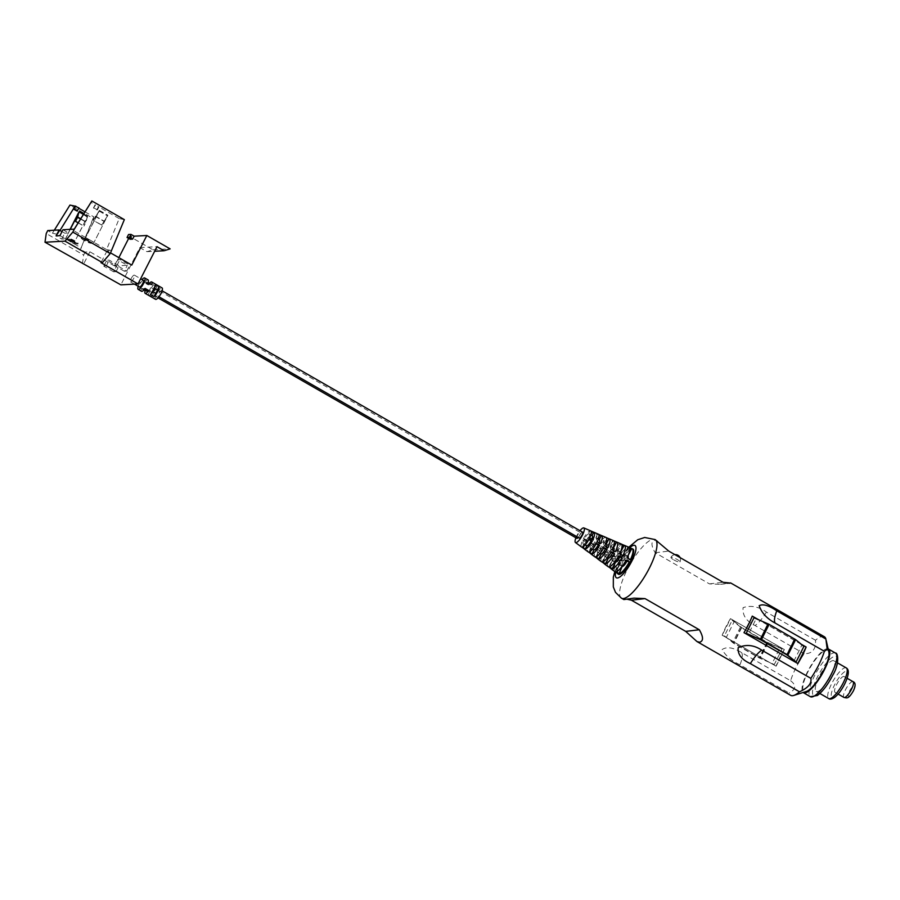 <?xml version="1.0" encoding="UTF-8"?>
<svg xmlns="http://www.w3.org/2000/svg" width="900" height="900" viewBox="0 0 900 900"><rect width="100%" height="100%" fill="white"/><g stroke="black" fill="none" stroke-linecap="round" stroke-linejoin="round"><path stroke-width="0.67" stroke-dasharray="4.5 3.38" d="M101.858 225.124L93.442 220.297L99.056 211.016L85.545 237.634L99.315 211.039L93.218 220.309L101.644 225.135L107.865 215.224L93.96 242.471L107.505 215.888L101.644 225.135M85.545 237.634L93.96 242.471M85.77 237.623L94.185 242.449M70.279 229.354L65.509 238.714L70.065 229.365M87.469 216.968L83.981 226.091L86.108 221.873L87.255 216.979L73.71 243.562L87.469 216.968L79.099 212.164M78.199 222.773L83.981 226.091M78.131 222.874L83.756 226.102M65.509 238.714L73.924 243.551M65.295 238.725L73.71 243.562M149.389 283.241A6.57 1.823 119.9 0 0 148.106 284.816L144.461 282.724A6.57 1.823 119.9 0 1 148.05 279.877M138.218 286.267A6.57 1.823 119.9 0 1 139.286 283.759A6.57 1.823 119.9 0 1 142.065 279.551M155.542 299.329A6.57 1.823 119.9 0 1 156.679 293.749A6.57 1.823 119.9 0 1 162.09 287.933M148.185 294.615L151.83 296.707A6.57 1.823 119.9 0 1 153.315 291.814A6.57 1.823 119.9 0 1 156.881 286.808L153.225 284.715A6.57 1.823 119.9 0 0 149.67 289.721A6.57 1.823 119.9 0 0 148.185 294.615L149.85 291.341A3.87 1.08 -60.1 0 1 150.536 289.676A3.87 1.08 -60.1 0 1 151.56 287.989L155.205 290.081A3.87 1.08 -60.1 0 0 154.192 291.769A3.87 1.08 -60.1 0 0 153.495 293.434L149.85 291.341M71.01 241.065A5.861 1.001 27 0 1 67.703 238.297A5.861 1.001 27 0 1 74.824 240.851A5.861 1.001 27 0 1 78.142 243.619A5.861 1.001 27 0 1 71.01 241.065L72.18 241.02L69.424 239.231L73.721 240.941L74.554 241.425L73.35 241.481L76.444 243.259L71.82 241.571M70.864 241.357A5.861 1.001 27 0 1 67.545 238.59A5.861 1.001 27 0 1 74.677 241.155A5.861 1.001 27 0 1 77.985 243.911A5.861 1.001 27 0 1 70.864 241.357M84.645 240.322A5.861 1.001 27 0 1 81.337 237.566A5.861 1.001 27 0 1 88.459 240.12A5.861 1.001 27 0 1 91.778 242.876A5.861 1.001 27 0 1 84.645 240.322M84.499 240.626A5.861 1.001 27 0 1 81.18 237.859A5.861 1.001 27 0 1 88.312 240.412A5.861 1.001 27 0 1 91.62 243.18A5.861 1.001 27 0 1 84.499 240.626M131.175 278.561A3.87 1.08 119.9 0 1 134.37 275.13A3.87 1.08 119.9 0 1 133.695 278.426A3.87 1.08 119.9 0 1 130.511 281.846A3.87 1.08 119.9 0 1 131.175 278.561M143.347 280.282A3.87 1.08 -60.1 0 0 140.164 283.714A3.87 1.08 -60.1 0 0 139.489 286.999M154.496 288.293L153.754 287.865A3.87 1.08 -60.1 0 1 152.044 291.229L152.708 291.611M155.419 284.591L153.754 287.865M152.044 291.229L150.379 294.491M145.114 288.439L143.899 288.506A3.87 1.08 -60.1 0 1 142.852 288.934L144.135 289.665M141.514 291.274A6.57 1.823 119.9 0 1 141.446 288.63L142.661 288.562A3.87 1.08 -60.1 0 0 142.852 288.934M142.661 288.562L146.306 290.666A3.87 1.08 -60.1 0 0 146.509 291.026M146.711 282.218A3.87 1.08 -60.1 0 1 146.914 282.589L150.559 284.681A3.87 1.08 -60.1 0 0 150.356 284.31A3.87 1.08 -60.1 0 0 149.321 284.749L145.665 282.656A3.87 1.08 -60.1 0 1 146.711 282.218L150.356 284.31M144.709 288.968L143.899 288.506M87.356 240.199L84.611 240.345M62.955 229.748L68.558 232.976L64.733 233.179L61.999 231.615M74.329 229.14L73.373 230.513L74.228 229.14M124.346 219.634L119.183 218.588L106.571 249.57L73.373 230.513M106.571 249.57L111.735 250.605L107.021 250.864L110.565 252.9M118.856 257.659L114.615 265.995L116.629 265.894L106.808 260.246L109.226 260.123L119.047 265.759L127.328 265.309L117.506 259.673L119.925 259.537L129.746 265.185L131.771 265.072M114.615 265.995L89.865 251.786L85.151 252.045L80.471 249.368L94.039 217.013L93.082 218.385L69.941 205.088M59.974 230.445L57.578 234.292L81.427 247.984M57.578 234.292L52.414 233.257L47.745 230.569M52.414 233.257L54.304 230.22M93.082 218.385L80.471 249.368M85.151 252.045L83.644 255.004L46.238 233.528M107.021 250.864L100.991 262.688M128.666 238.399L129.679 236.43L152.966 249.795L146.936 251.685L139.826 247.601L120.847 284.861M139.826 247.601L156.994 246.679M89.865 251.786L83.835 263.621M82.406 263.7L83.644 255.004M130.185 239.276L131.692 236.317L128.554 234.518M129.679 236.43L131.692 236.317M113.614 271.8L103.793 266.164L106.211 266.04L116.032 271.676L113.614 271.8L116.629 265.894M116.032 271.676L119.047 265.759M124.312 271.226L114.491 265.59L116.921 265.455L126.742 271.091L124.312 271.226L127.328 265.309M126.742 271.091L129.746 265.185M152.966 249.795L170.123 248.873M94.061 207.99L97.391 209.903L93.431 208.024L95.569 205.031L90.9 202.343M97.391 209.903L98.899 206.944L95.569 205.031M119.183 218.588L98.899 206.944M76.916 211.005L78.896 208.316M85.005 211.826L94.039 217.013M79.054 208.013L78.424 208.046M93.431 208.024L94.939 205.065M96.761 209.936L98.269 206.977M116.921 265.455L119.925 259.537M114.491 265.59L117.506 259.673M106.211 266.04L109.226 260.123M103.793 266.164L106.808 260.246M59.94 235.665L65.554 238.882L61.718 239.096L56.104 235.868M61.718 239.096L64.733 233.179M65.554 238.882L68.558 232.976M71.977 241.279L73.024 241.504M73.181 241.211L76.117 243.281M76.59 242.966L73.35 241.481M73.508 241.189L74.554 241.425M74.711 241.121L73.721 240.941M73.867 240.638L72.517 241.009M72.664 240.705L69.424 239.231M69.244 238.95L72.18 241.02M72.337 240.727L71.134 240.795M84.769 240.053L88.189 240.683M88.346 240.39L87.502 239.906M144.461 282.724L145.665 282.656M146.914 282.589L148.129 282.521M143.831 290.002L141.446 288.63M151.83 296.707L153.495 293.434M155.205 290.081L156.881 286.808M151.56 287.989L153.225 284.715M148.106 284.816L149.321 284.749M150.559 284.681L151.774 284.614M146.936 251.685L154.654 251.269M842.636 684.079A9.09 2.52 -60.1 0 0 844.099 676.553A9.09 2.52 -60.1 0 0 836.516 684.799A9.09 2.52 -60.1 0 0 835.043 692.325A9.09 2.52 -60.1 0 0 842.636 684.079M830.981 675.394A17.662 4.905 -60.1 0 0 833.839 660.78A17.662 4.905 -60.1 0 0 819.101 676.8A17.662 4.905 -60.1 0 0 816.244 691.414A17.662 4.905 -60.1 0 0 830.981 675.394M828.124 648.889A25.155 6.986 -60.1 0 0 807.457 671.861A25.155 6.986 -60.1 0 0 803.104 692.482M828.866 652.129A23.692 6.581 -60.1 0 0 807.952 671.805A23.692 6.581 -60.1 0 0 806.276 691.481M824.332 636.716A33.795 9.383 -60.1 0 0 822.341 636.379A33.795 9.383 -60.1 0 0 815.524 640.249C816.041 649.361 812.25 653.85 804.15 653.704A33.795 9.383 -60.1 0 0 796.129 667.373A33.795 9.383 -60.1 0 0 790.616 680.738L741.51 652.545C733.185 647.426 726.716 646.436 722.115 649.564C725.569 655.706 731.531 660.791 740.002 664.841L789.109 693.034A33.795 9.383 -60.1 0 0 790.673 695.34M621.225 543.994A13.095 3.634 -60.1 0 0 620.921 543.915L621.484 544.151M628.852 547.267A14.051 3.904 -60.1 0 0 628.526 547.178L629.123 547.436M618.311 574.189A14.546 4.039 119.9 0 1 621.562 560.711A14.546 4.039 119.9 0 1 632.059 548.876A14.546 4.039 119.9 0 1 632.79 548.966M801.248 644.231L758.531 619.706M727.234 583.234L720.518 584.347L709.459 583.898L655.166 552.724C651.004 545.535 650.925 541.384 654.93 540.27L657.518 540.956M815.524 640.249L766.418 612.056C758.678 606.577 750.904 605.092 743.085 607.635C742.309 615.251 746.291 621.214 755.044 625.511L804.15 653.704M623.869 599.58L627.244 599.254M730.429 618.694A33.795 9.383 -60.1 0 0 722.149 635.242L776.025 666.169A33.795 9.383 119.9 0 1 784.305 649.62L730.553 618.683L722.149 635.242M623.295 561.071L620.752 560.756A14.467 4.016 119.9 0 1 630.956 548.696L627.457 556.155A5.895 1.631 -60.1 0 0 623.295 561.071L620.212 559.294L617.794 558.99A14.051 3.904 -60.1 0 1 627.694 547.279L624.364 554.377A5.895 1.631 -60.1 0 0 620.212 559.294M627.457 556.155L624.364 554.377M616.14 556.965L613.879 556.684A13.511 3.746 119.9 0 1 623.408 545.411L620.303 552.049A5.895 1.631 -60.1 0 0 616.14 556.965L610.92 554.918A13.095 3.634 -60.1 0 1 620.156 544.005L617.209 550.271A5.895 1.631 -60.1 0 0 613.058 555.188M620.303 552.049L617.209 550.271M608.985 552.847L607.016 552.611A12.555 3.488 119.9 0 1 615.859 542.137L613.148 547.942A5.895 1.631 -60.1 0 0 608.985 552.847L604.046 550.845A12.15 3.375 -60.1 0 1 612.607 540.72L610.054 546.165A5.895 1.631 -60.1 0 0 605.903 551.081M613.148 547.942L610.054 546.165M601.83 548.741L600.143 548.539A11.599 3.217 119.9 0 1 608.321 538.864L605.992 543.836A5.895 1.631 -60.1 0 0 601.83 548.741L597.173 546.773A11.194 3.105 -60.1 0 1 605.059 537.446L602.899 542.059A5.895 1.631 -60.1 0 0 598.748 546.975M605.992 543.836L602.899 542.059M594.675 544.635L593.269 544.466A10.643 2.959 119.9 0 1 600.773 535.59L598.826 539.719A5.895 1.631 -60.1 0 0 594.675 544.635L590.299 542.7A10.237 2.846 -60.1 0 1 597.521 534.173L595.744 537.952A5.895 1.631 -60.1 0 0 591.592 542.869M598.826 539.719L595.744 537.952M588.589 533.846A5.895 1.631 -60.1 0 0 584.438 538.751L583.425 538.627A9.281 2.576 -60.1 0 1 589.972 530.899L588.589 533.846L591.671 535.613A5.895 1.631 -60.1 0 0 587.52 540.529L584.438 538.751M587.52 540.529L586.395 540.394A9.697 2.689 119.9 0 1 593.224 532.305L591.671 535.613M617.344 573.278A14.467 4.016 119.9 0 1 619.65 562.961L622.845 561.971L619.762 560.194A5.895 1.631 -60.1 0 0 619.031 564.626A5.895 1.631 -60.1 0 0 619.211 564.683L615.409 571.849M622.845 561.971A5.895 1.631 -60.1 0 0 622.114 566.392A5.895 1.631 -60.1 0 0 622.294 566.46L619.211 564.683M618.3 573.975L622.294 566.46M619.762 560.194L616.714 561.15A14.051 3.904 -60.1 0 0 614.857 571.635M610.695 568.373A13.511 3.746 119.9 0 1 612.844 558.743L615.69 557.865L612.607 556.087A5.895 1.631 -60.1 0 0 611.876 560.52A5.895 1.631 -60.1 0 0 612.056 560.576L608.692 566.899M615.69 557.865A5.895 1.631 -60.1 0 0 614.959 562.286A5.895 1.631 -60.1 0 0 615.139 562.354L612.056 560.576M611.584 569.036L615.139 562.354M612.607 556.087L609.919 556.931A13.095 3.634 -60.1 0 0 608.186 566.707M604.046 563.479A12.555 3.488 119.9 0 1 606.049 554.524L608.535 553.759L605.452 551.981A5.895 1.631 -60.1 0 0 604.721 556.414A5.895 1.631 -60.1 0 0 604.901 556.47L601.988 561.949M608.535 553.759A5.895 1.631 -60.1 0 0 607.804 558.18A5.895 1.631 -60.1 0 0 607.984 558.236L604.901 556.47M604.879 564.086L607.984 558.236M605.452 551.981L603.113 552.712A12.15 3.375 -60.1 0 0 601.515 561.769M597.398 558.574A11.599 3.217 119.9 0 1 599.254 550.305L601.38 549.641L598.298 547.875A5.895 1.631 -60.1 0 0 597.566 552.296A5.895 1.631 -60.1 0 0 597.746 552.364L595.271 557.01M601.38 549.641A5.895 1.631 -60.1 0 0 600.649 554.074A5.895 1.631 -60.1 0 0 600.829 554.13L597.746 552.364M598.174 559.136L600.829 554.13M598.298 547.875L596.317 548.494A11.194 3.105 -60.1 0 0 594.844 556.841M590.749 553.68A10.643 2.959 119.9 0 1 592.447 546.086L594.225 545.535L591.143 543.769A5.895 1.631 -60.1 0 0 590.411 548.19A5.895 1.631 -60.1 0 0 590.591 548.257L588.566 552.06M594.225 545.535A5.895 1.631 -60.1 0 0 593.494 549.967A5.895 1.631 -60.1 0 0 593.674 550.024L590.591 548.257M591.457 554.197L593.674 550.024M591.143 543.769L589.523 544.275A10.237 2.846 -60.1 0 0 588.173 551.914M584.111 548.775A9.697 2.689 119.9 0 1 585.653 541.868L587.07 541.429L583.988 539.663L582.716 540.056A9.281 2.576 -60.1 0 0 581.49 546.975M583.988 539.663A5.895 1.631 -60.1 0 0 583.245 544.084A5.895 1.631 -60.1 0 0 583.436 544.14L581.85 547.121M584.752 549.248L586.519 545.918L583.436 544.14M587.07 541.429A5.895 1.631 -60.1 0 0 586.339 545.861A5.895 1.631 -60.1 0 0 586.519 545.918M622.249 566.19L619.56 564.649A5.895 1.631 -60.1 0 0 623.711 559.733L626.13 560.025M625.68 560.858L623.711 559.733M619.56 564.649L616.23 571.748M614.846 561.938L612.405 560.531A5.895 1.631 -60.1 0 0 616.556 555.626L618.694 555.885M618.3 556.616L616.556 555.626M612.405 560.531L609.457 566.809M607.433 557.685L605.25 556.425A5.895 1.631 -60.1 0 0 609.401 551.509L611.258 551.745M610.909 552.386L609.401 551.509M605.25 556.425L602.696 561.87M600.008 553.421L598.095 552.319A5.895 1.631 -60.1 0 0 602.246 547.403L603.821 547.605M603.529 548.145L602.246 547.403M598.095 552.319L595.935 556.931M592.582 549.158L590.94 548.212A5.895 1.631 -60.1 0 0 595.091 543.296L596.374 543.454M596.137 543.904L595.091 543.296M590.94 548.212L589.163 551.993M585.146 544.894L583.785 544.106L582.401 547.054M583.785 544.106A5.895 1.631 -60.1 0 0 587.936 539.19L588.938 539.314M588.758 539.663L587.936 539.19M575.921 537.795A8.415 2.34 119.9 0 1 579.994 530.707M619.65 562.961L616.714 561.15M612.844 558.743L609.919 556.931M606.049 554.524L603.113 552.712M599.254 550.305L596.317 548.494M592.447 546.086L589.523 544.275M586.395 540.394L583.425 538.627M593.224 532.305L589.972 530.899M620.752 560.756L617.794 558.99M630.956 548.696L627.694 547.279M613.879 556.684L610.92 554.918M623.408 545.411L620.156 544.005M607.016 552.611L604.046 550.845M615.859 542.137L612.607 540.72M600.143 548.539L597.173 546.773M608.321 538.864L605.059 537.446M593.269 544.466L590.299 542.7M600.773 535.59L597.521 534.173M585.653 541.868L582.716 540.056M790.616 680.738C796.534 685.249 796.028 689.344 789.109 693.034M655.166 552.724L668.779 551.115M709.459 583.898L723.082 582.289M630.45 559.609L627.244 560.599L624.161 558.832A5.895 1.631 -60.1 0 0 624.893 554.4A5.895 1.631 -60.1 0 0 624.712 554.344L628.526 547.178M627.244 560.599A5.895 1.631 -60.1 0 0 628.099 558.349M624.893 554.4L627.964 556.166A5.895 1.631 -60.1 0 0 627.795 556.11L624.712 554.344M628.515 554.76L627.795 556.11M624.161 558.832L627.21 557.876M622.935 555.604L620.089 556.493L617.006 554.726A5.895 1.631 -60.1 0 0 617.738 550.294A5.895 1.631 -60.1 0 0 617.558 550.238L620.921 543.915M620.089 556.493A5.895 1.631 -60.1 0 0 620.865 554.512M620.663 551.97L617.558 550.238M617.006 554.726L619.695 553.882M615.431 551.61L612.934 552.386L609.851 550.609A5.895 1.631 -60.1 0 0 610.582 546.188A5.895 1.631 -60.1 0 0 610.403 546.12L613.316 540.641M612.934 552.386A5.895 1.631 -60.1 0 0 613.631 550.654M613.508 547.864L610.403 546.12M609.851 550.609L612.18 549.889M607.916 547.616L605.779 548.28L602.696 546.502A5.895 1.631 -60.1 0 0 603.428 542.081A5.895 1.631 -60.1 0 0 603.248 542.014L605.722 537.368M605.779 548.28A5.895 1.631 -60.1 0 0 606.386 546.806M606.352 543.757L603.248 542.014M602.696 546.502L604.676 545.895M600.401 543.623L598.624 544.174L595.541 542.396A5.895 1.631 -60.1 0 0 596.273 537.975A5.895 1.631 -60.1 0 0 596.092 537.908L598.117 534.105M598.624 544.174A5.895 1.631 -60.1 0 0 599.141 542.947M599.197 539.651L596.092 537.908M595.541 542.396L597.161 541.89M592.886 539.618L591.469 540.056L588.386 538.29L589.646 537.896M588.386 538.29A5.895 1.631 -60.1 0 0 589.117 533.858A5.895 1.631 -60.1 0 0 588.938 533.801L590.512 530.831M592.043 535.534L588.938 533.801M591.469 540.056A5.895 1.631 -60.1 0 0 591.896 539.089M752.242 616.174L743.873 632.666L797.861 663.581M801.574 644.49L757.969 619.459M722.273 635.22L776.025 666.169M776.149 666.158L784.305 649.62M784.429 649.609L730.553 618.683M724.399 635.884L733.928 643.129L759.971 658.058L774.293 664.526L759.184 657.934L733.477 643.174L724.399 635.884L732.173 620.336L734.242 621.529L726.469 637.065M734.242 621.529L741.701 627.581L767.408 642.341L779.996 647.786L772.222 663.334M779.996 647.786L782.066 648.979L774.293 664.526M782.066 648.979L766.957 642.398L741.251 627.637L732.173 620.336M803.903 646.403L801.832 645.21L794.048 660.746M801.832 645.21L794.374 639.146L768.319 624.217L756.079 618.941L748.294 634.489M756.079 618.941L754.009 617.749M673.774 559.868A5.051 0.979 -153.4 0 0 679.68 562.084A5.051 0.979 -153.4 0 0 679.984 561.926A5.051 0.979 -153.4 0 0 677.171 559.474A5.051 0.979 -153.4 0 0 671.265 557.257A5.051 0.979 -153.4 0 0 670.95 557.404A5.051 0.979 -153.4 0 0 673.774 559.868M156.499 293.906A3.364 0.934 -60.1 0 0 155.947 296.696A3.364 0.934 -60.1 0 0 158.76 293.636A3.364 0.934 -60.1 0 0 159.3 290.846A3.364 0.934 -60.1 0 0 156.499 293.906M578.239 537.469A3.364 0.934 -60.1 0 0 579.679 535.275A3.364 0.934 -60.1 0 0 580.219 532.485A3.364 0.934 -60.1 0 0 577.406 535.545A3.364 0.934 -60.1 0 0 576.866 538.335M161.786 291.645A3.364 0.934 -60.1 0 0 161.685 290.565A3.364 0.934 -60.1 0 0 158.873 293.625A3.364 0.934 -60.1 0 0 158.333 296.415A3.364 0.934 -60.1 0 0 160.054 295.121M582.592 532.204A3.364 0.934 -60.1 0 0 579.791 535.264A3.364 0.934 -60.1 0 0 579.24 538.054M95.231 216.36L103.646 221.197M95.445 216.349L103.871 221.186L95.468 216.315M99.056 211.016L107.471 215.854M99.09 211.05L107.505 215.888M99.315 211.039L107.73 215.876M98.989 210.78L107.404 215.618M95.4 216.079L103.815 220.916M80.528 219.015L85.984 222.154M77.344 217.328L85.77 222.165M77.366 217.294L85.781 222.131M79.121 212.096L87.536 216.934M78.84 212.141L87.255 216.979M83.543 214.178L87.862 216.664M80.685 218.756L86.108 221.873M853.2 690.93A5.726 1.586 -60.1 0 0 853.785 686.137A5.726 1.586 -60.1 0 0 849.352 691.38A5.726 1.586 -60.1 0 0 848.768 696.184A5.726 1.586 -60.1 0 0 853.2 690.93M852.998 681.66A9.09 2.52 -60.1 0 0 845.415 689.906A9.09 2.52 -60.1 0 0 843.941 697.433M844.661 683.831A15.143 4.208 -60.1 0 0 846.225 671.153A15.143 4.208 -60.1 0 0 834.48 685.046A15.143 4.208 -60.1 0 0 832.928 697.725A15.143 4.208 -60.1 0 0 844.661 683.831M846.27 667.913A17.662 4.905 -60.1 0 0 831.533 683.933A17.662 4.905 -60.1 0 0 828.675 698.546M832.646 675.191A22.635 6.277 -60.1 0 0 834.975 656.235A22.635 6.277 -60.1 0 0 817.425 676.991A22.635 6.277 -60.1 0 0 815.107 695.947A22.635 6.277 -60.1 0 0 832.646 675.191M835.459 653.062A25.155 6.986 -60.1 0 0 814.477 675.889A25.155 6.986 -60.1 0 0 810.405 696.701M621.472 598.196A33.795 9.383 119.9 0 1 628.492 567.214A33.795 9.383 119.9 0 1 653.13 539.235A33.795 9.383 119.9 0 1 655.121 539.572M741.51 652.545A21.893 6.075 119.9 0 1 740.002 664.841M766.418 612.056A21.893 6.075 119.9 0 1 755.044 625.511M615.735 572.085A18.641 5.175 119.9 0 1 629.764 547.717M741.431 627.401L733.658 642.949M741.701 627.581L733.928 643.129M767.408 642.341L759.634 657.877M767.745 642.51L759.971 658.058M767.981 642.904L760.196 658.451M766.957 642.398L759.184 657.934M741.251 627.637L733.477 643.174M740.441 627.097L732.668 642.645M794.633 639.326L786.859 654.874M794.374 639.146L786.589 654.694M768.656 624.398L760.883 639.934M768.319 624.217L760.545 639.765M99.101 210.982L107.528 215.809M99.439 210.398L107.865 215.224M79.121 212.051L87.547 216.889M83.711 213.907L87.874 216.304M134.37 275.13L140.659 278.741M130.511 281.846L134.483 284.13M847.148 678.296L844.099 676.553M837.439 662.85L833.839 660.78M819.855 693.484L816.244 691.414M838.091 694.069L835.043 692.325M622.114 566.392L619.031 564.626M614.959 562.286L611.876 560.52M607.804 558.18L604.721 556.414M600.649 554.074L597.566 552.296M593.494 549.967L590.411 548.19M586.339 545.861L583.245 544.084M628.785 547.245L620.584 558.911L614.801 571.59M720.518 584.347L729.697 583.268M624.78 599.231L633.96 598.14M620.561 551.914L617.738 550.294M613.148 547.65L610.582 546.188M605.722 543.398L603.428 542.081M598.286 539.123L596.273 537.975M590.85 534.847L589.117 533.858M674.933 554.648A5.051 5.051 0 0 0 674.876 554.648A5.051 5.051 0 0 0 670.95 557.404M679.984 561.926A5.051 5.051 0 0 0 680.074 557.595M155.947 296.696L158.018 297.877M159.3 290.846L580.219 532.485M158.333 296.415L158.94 296.764"/><path stroke-width="1.35" d="M70.279 229.354L79.121 212.051L75.341 221.265L78.199 222.773M70.065 229.365L78.84 212.141L77.692 217.035L75.555 221.254M75.341 221.265L78.131 222.874M142.065 279.551A6.57 1.823 119.9 0 1 144.686 277.954L148.05 279.877A6.57 1.823 119.9 0 1 148.129 282.521L151.774 284.614A6.57 1.823 119.9 0 0 151.706 281.981L162.09 287.933A6.57 1.823 119.9 0 1 160.954 293.512A6.57 1.823 119.9 0 1 155.542 299.329L145.159 293.366A6.57 1.823 119.9 0 1 145.091 290.723L143.831 290.002M149.389 283.241A6.57 1.823 119.9 0 1 151.706 281.981M144.686 277.954A6.57 1.823 119.9 0 1 143.55 283.534A6.57 1.823 119.9 0 1 138.15 289.339A6.57 1.823 119.9 0 1 138.218 286.267M154.024 296.595A6.57 1.823 119.9 0 0 157.579 291.589A6.57 1.823 119.9 0 0 159.064 286.684L155.419 284.591A6.57 1.823 119.9 0 1 153.934 289.485A6.57 1.823 119.9 0 1 150.379 294.491L154.024 296.595L155.689 293.321A3.87 1.08 -60.1 0 0 157.399 289.957L154.496 288.293M134.483 284.13L139.489 286.999A3.87 1.08 -60.1 0 0 142.672 283.579A3.87 1.08 -60.1 0 0 143.347 280.282L140.659 278.741M159.064 286.684L157.399 289.957M152.708 291.611L155.689 293.321M145.159 293.366A6.57 1.823 119.9 0 0 148.759 290.531L145.114 288.439A6.57 1.823 119.9 0 1 141.514 291.274L138.15 289.339M148.759 290.531L144.709 288.968M144.135 289.665L146.509 291.026A3.87 1.08 -60.1 0 0 147.544 290.599M145.901 290.689L145.091 290.723M65.014 241.144L72.821 232.099L110.228 253.564L102.42 262.62L65.014 241.144L45 242.224L46.238 233.528L47.745 230.569L59.119 229.961L61.999 231.615M59.119 229.961L56.104 235.868L59.94 235.665L62.955 229.748L74.329 229.14L72.821 232.099M110.565 252.9L131.771 265.072L146.835 235.496L170.123 248.873L164.093 250.751L156.994 246.679L138.004 283.939L120.847 284.861L45 242.224M54.304 230.22L69.941 205.088L75.094 206.134L59.974 230.445M74.228 229.14L91.845 200.97L124.346 219.634L110.228 253.564M91.845 200.97L74.329 229.14M102.42 262.62L100.991 262.688L138.004 283.939M128.666 238.399L118.856 257.659M132.615 239.141L130.185 239.276L127.046 237.476L129.465 237.341L132.615 239.141L134.123 236.183L146.835 235.496M127.046 237.476L128.554 234.518L130.972 234.382L134.123 236.183M76.916 211.005L73.586 209.093L75.094 206.134L79.054 208.013L76.916 211.005M78.896 208.316L85.005 211.826M73.586 209.093L75.735 206.1M74.228 209.059L77.558 210.971M129.465 237.341L130.972 234.382M154.654 251.269L164.093 250.751M803.104 692.482A25.155 6.986 -60.1 0 0 803.396 692.674A25.155 6.986 -60.1 0 0 824.377 669.859A25.155 6.986 -60.1 0 0 828.45 649.035A25.155 6.986 -60.1 0 0 828.124 648.889M627.244 599.254L631.406 600.21L685.699 631.384L696.96 641.543L790.673 695.34A33.795 9.383 -60.1 0 0 792.664 695.678A33.795 9.383 -60.1 0 0 793.744 695.441L806.276 691.481A23.692 6.581 -60.1 0 0 823.894 669.915A23.692 6.581 -60.1 0 0 828.866 652.129L826.268 640.654M793.744 695.441A33.795 9.383 -60.1 0 0 799.481 691.808L750.375 663.615C741.589 659.61 737.528 654.289 738.191 647.651C746.111 644.13 753.964 644.962 761.749 650.149L810.855 678.341A33.795 9.383 -60.1 0 0 818.865 664.684A33.795 9.383 -60.1 0 0 824.377 651.319L827.19 649.271L825.885 639.023A33.795 9.383 -60.1 0 0 824.332 636.716L730.62 582.919L727.234 583.234M590.918 531L593.798 532.238A9.697 2.689 119.9 0 1 594.023 532.305A9.697 2.689 119.9 0 1 592.886 539.618L589.646 537.896A9.281 2.576 -60.1 0 0 590.726 530.887L583.852 527.929A8.415 2.34 119.9 0 1 582.232 535.567A8.415 2.34 119.9 0 1 576.034 542.655A8.415 2.34 119.9 0 1 575.471 542.531A8.415 2.34 119.9 0 1 575.921 537.795M598.556 534.285L601.391 535.511A10.643 2.959 119.9 0 1 601.639 535.579A10.643 2.959 119.9 0 1 600.401 543.623L597.161 541.89A10.237 2.846 -60.1 0 0 598.354 534.161L594.023 532.305M606.195 537.581L608.996 538.785A11.599 3.217 119.9 0 1 609.266 538.852A11.599 3.217 119.9 0 1 607.916 547.616L604.676 545.895A11.194 3.105 -60.1 0 0 605.981 537.435L601.639 535.579M613.845 540.866L616.601 542.048A12.555 3.488 119.9 0 1 616.894 542.126A12.555 3.488 119.9 0 1 615.431 551.61L612.18 549.889A12.15 3.375 -60.1 0 0 613.597 540.72L609.266 538.852M621.484 544.151L624.195 545.321A13.511 3.746 119.9 0 1 624.51 545.4A13.511 3.746 119.9 0 1 622.935 555.604L619.695 553.882A13.095 3.634 -60.1 0 0 621.225 543.994L616.894 542.126M629.123 547.436L631.8 548.595A14.467 4.016 119.9 0 1 632.137 548.685A14.467 4.016 119.9 0 1 630.45 559.609L627.21 557.876A14.051 3.904 -60.1 0 0 628.852 547.267L624.51 545.4M592.144 541.102A9.697 2.689 119.9 0 1 585.315 549.18L582.401 547.054A9.281 2.576 -60.1 0 0 588.938 539.314L592.144 541.102L588.758 539.663M599.591 545.243A10.643 2.959 119.9 0 1 592.087 554.119L589.163 551.993A10.237 2.846 -60.1 0 0 596.374 543.454L599.591 545.243L596.137 543.904M607.028 549.394A11.599 3.217 119.9 0 1 598.849 559.058L595.935 556.931A11.194 3.105 -60.1 0 0 603.821 547.605L607.028 549.394L603.529 548.145M614.464 553.534A12.555 3.488 119.9 0 1 605.61 563.996L602.696 561.87A12.15 3.375 -60.1 0 0 611.258 551.745L614.464 553.534L610.909 552.386M621.9 557.674A13.511 3.746 119.9 0 1 612.383 568.935L609.457 566.809A13.095 3.634 -60.1 0 0 618.694 555.885L621.9 557.674L618.3 556.616M629.347 561.814A14.467 4.016 119.9 0 1 619.144 573.874L616.23 571.748A14.051 3.904 -60.1 0 0 626.13 560.025L629.347 561.814L625.68 560.858M579.994 530.707A8.415 2.34 119.9 0 1 583.425 527.884A8.415 2.34 119.9 0 1 583.852 527.929M632.137 548.685L632.79 548.966A14.546 4.039 119.9 0 1 630 562.151A14.546 4.039 119.9 0 1 619.279 574.403A14.546 4.039 119.9 0 1 618.311 574.189L617.738 573.761A14.467 4.016 119.9 0 1 617.344 573.278M758.531 619.706L752.265 616.106A33.795 9.383 119.9 0 1 743.985 632.655L797.861 663.581A33.795 9.383 -60.1 0 0 806.141 647.033L801.248 644.231M696.96 641.543L699.559 642.229C703.564 641.126 703.485 636.975 699.322 629.764L645.019 598.601L633.96 598.14L623.869 599.58L621.472 598.196A33.795 9.383 119.9 0 0 623.452 598.534A33.795 9.383 119.9 0 0 648.101 570.555A33.795 9.383 119.9 0 0 655.121 539.572L644.692 537.48L637.751 539.73L628.785 547.245M824.377 651.319L775.271 623.126C767.081 618.761 761.715 612.956 759.173 605.722C762.84 603.675 768.712 605.385 776.779 610.83L825.885 639.023M655.121 539.572L668.779 551.115L723.082 582.289L729.225 582.919M729.697 583.268L730.62 582.919M575.471 542.531L581.49 546.975A9.281 2.576 -60.1 0 0 581.85 547.121L584.752 549.248A9.697 2.689 119.9 0 1 584.37 549.101L588.173 551.914A10.237 2.846 -60.1 0 0 588.566 552.06L591.457 554.197A10.643 2.959 119.9 0 1 591.041 554.04L594.844 556.841A11.194 3.105 -60.1 0 0 595.271 557.01L598.174 559.136A11.599 3.217 119.9 0 1 597.724 558.967L601.515 561.769A12.15 3.375 -60.1 0 0 601.988 561.949L604.879 564.086A12.555 3.488 119.9 0 1 604.395 563.895L608.186 566.707A13.095 3.634 -60.1 0 0 608.692 566.899L611.584 569.036A13.511 3.746 119.9 0 1 611.066 568.834L614.857 571.635A14.051 3.904 -60.1 0 0 615.409 571.849L618.3 573.975A14.467 4.016 119.9 0 1 617.738 573.761M619.144 573.874L622.249 566.19M622.643 566.415A5.895 1.631 -60.1 0 0 626.794 561.499M612.383 568.935L615.488 562.309L614.846 561.938M615.488 562.309A5.895 1.631 -60.1 0 0 619.639 557.392M605.61 563.996L608.332 558.202L607.433 557.685M608.332 558.202A5.895 1.631 -60.1 0 0 612.484 553.286M598.849 559.058L601.178 554.096L600.008 553.421M601.178 554.096A5.895 1.631 -60.1 0 0 605.329 549.18M592.087 554.119L594.023 549.979L592.582 549.158M594.023 549.979A5.895 1.631 -60.1 0 0 598.174 545.074M585.315 549.18L586.867 545.873A5.895 1.631 -60.1 0 0 591.019 540.967M586.867 545.873L585.146 544.894M799.481 691.808C808.065 687.915 811.856 683.426 810.855 678.341M631.406 600.21L645.019 598.601M685.699 631.384L699.322 629.764M628.099 558.349A5.895 1.631 -60.1 0 0 627.986 556.178A5.895 1.631 -60.1 0 0 627.964 556.166L627.986 556.178M631.8 548.595L628.515 554.76M620.865 554.512A5.895 1.631 -60.1 0 0 620.831 552.06A5.895 1.631 -60.1 0 0 620.64 552.004L624.195 545.321M613.631 550.654A5.895 1.631 -60.1 0 0 613.676 547.954A5.895 1.631 -60.1 0 0 613.485 547.898M616.601 542.048L613.508 547.864M606.386 546.806A5.895 1.631 -60.1 0 0 606.521 543.847A5.895 1.631 -60.1 0 0 606.33 543.791M608.996 538.785L606.352 543.757M599.141 542.947A5.895 1.631 -60.1 0 0 599.366 539.741A5.895 1.631 -60.1 0 0 599.175 539.685L601.391 535.511M593.798 532.238L592.043 535.534A5.895 1.631 -60.1 0 1 592.211 535.635L590.85 534.847M591.896 539.089A5.895 1.631 -60.1 0 0 592.211 535.635M797.783 663.536L806.141 647.033M806.029 647.055L801.574 644.49M757.969 619.459L752.242 616.174M796.117 661.939L786.589 654.694L760.883 639.934L746.224 633.296L761.332 639.877L787.05 654.637L796.117 661.939L803.903 646.403L795.623 639.63L787.849 655.178M795.623 639.63L769.117 624.341L754.009 617.749L746.224 633.296M158.018 297.877L576.866 538.335A3.364 0.934 -60.1 0 0 578.239 537.469M160.054 295.121A3.364 0.934 -60.1 0 0 161.134 293.355A3.364 0.934 -60.1 0 0 161.786 291.645M158.94 296.764L579.24 538.054A3.364 0.934 -60.1 0 0 582.053 534.994A3.364 0.934 -60.1 0 0 582.592 532.204L162.09 290.801M77.569 217.316L80.528 219.015M79.448 211.838L83.543 214.178M77.692 217.035L80.685 218.756M851.524 689.186A9.09 2.52 -60.1 0 0 852.998 681.66C855.664 682.616 855.799 685.665 853.403 690.829C848.104 699.93 846.675 697.725 843.941 697.433A9.09 2.52 -60.1 0 0 851.524 689.186M843.413 682.526A17.662 4.905 -60.1 0 0 846.27 667.913C849.409 669.746 848.925 675.023 844.819 683.764C841.725 689.805 838.384 694.316 834.795 697.298C832.028 699.154 829.991 699.57 828.675 698.546A17.662 4.905 -60.1 0 0 843.413 682.526M831.398 673.886A25.155 6.986 -60.1 0 0 835.459 653.062C837.9 652.41 839.891 663.491 832.804 675.113C827.955 684.551 822.825 691.324 817.436 695.464L810.405 696.701A25.155 6.986 -60.1 0 0 831.398 673.886M629.764 547.717A18.641 5.175 119.9 0 1 633.847 545.288A18.641 5.175 119.9 0 1 631.935 560.903A18.641 5.175 119.9 0 1 617.479 577.991A18.641 5.175 119.9 0 1 615.735 572.085M775.271 623.126A21.893 6.075 119.9 0 1 776.779 610.83M750.375 663.615A21.893 6.075 119.9 0 1 761.749 650.149M768.094 623.824L760.32 639.371M769.117 624.341L761.332 639.877M794.824 639.101L787.05 654.637M79.459 211.477L83.711 213.907M852.998 681.66L847.148 678.296M846.27 667.913L837.439 662.85M835.459 653.062L828.45 649.035M810.405 696.701L803.396 692.674M828.675 698.546L819.855 693.484M843.941 697.433L838.091 694.069M614.801 571.59L613.339 577.148L613.316 586.901L615.488 592.357L621.472 598.196M606.521 543.847L605.722 543.398M599.366 539.741L598.286 539.123M680.074 557.595A5.051 5.051 0 0 0 674.933 554.648"/></g></svg>
